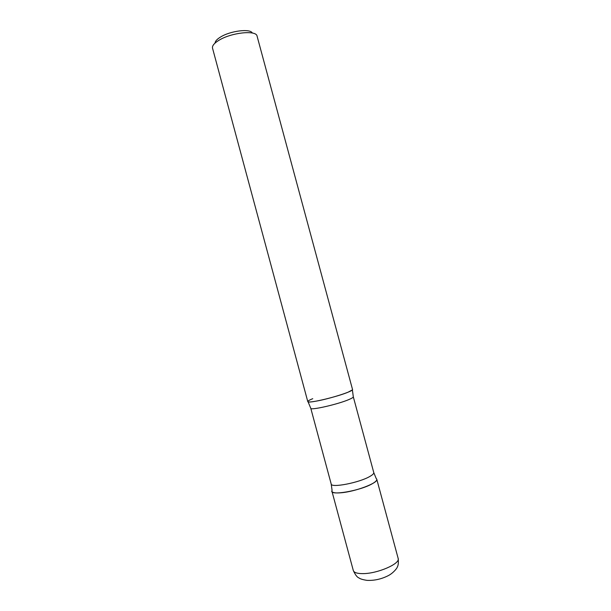 <?xml version="1.0" encoding="UTF-8"?>
<svg xmlns="http://www.w3.org/2000/svg" width="611" height="611" viewBox="0 0 611 611"><rect width="100%" height="100%" fill="white"/><g stroke="black" fill="none" stroke-linecap="round" stroke-linejoin="round"><path stroke-width="0.92" d="M331.964 491.351C332.468 492.741 335.424 493.222 340.839 492.794C355.128 491.779 378.782 482.766 376.773 479.261L398.158 558.408C400.64 563.67 377.262 573.828 362.636 573.622C357.091 573.607 353.975 572.568 353.303 570.514L331.964 491.351M307.776 401.587C308.074 402.229 310.854 402.084 316.131 401.152C330.024 398.746 353.998 391.032 352.532 389.513L257.063 36.08C256.315 29.886 231.172 32.543 218.853 40.349C214.171 43.236 212.055 45.825 212.506 48.109L307.776 401.587M215.064 43.083C215.141 41.242 216.951 39.234 220.487 37.057C230.339 30.81 250.38 28.358 252.32 33.032M372.794 483.438C360.719 490.87 328.038 496.346 332.094 490.427L331.193 484.019C331.093 488.174 359.489 482.667 369.93 476.404C372.702 474.808 373.985 473.525 373.756 472.54L376.2 478.528C377.629 479.597 376.491 481.239 372.794 483.438M308.081 401.839L310.778 408.278C310.205 410.653 338.318 404.222 349.148 399.449C352.02 398.219 353.402 397.341 353.303 396.806L352.394 389.887L348.14 392.17C337.57 396.676 310.205 403.26 308.081 401.839C307.112 401.389 308.662 400.342 312.748 398.693M398.158 558.408C398.624 562.54 398.303 565.496 397.196 567.275C397.142 568.062 393.469 572.912 388.451 575.554C381.592 579.068 374.474 580.679 367.104 580.374C362.881 579.74 360.154 578.915 358.932 577.907C357.191 577.342 355.319 574.875 353.303 570.514M353.303 396.806L373.756 472.54M310.778 408.278L331.193 484.019"/></g></svg>
